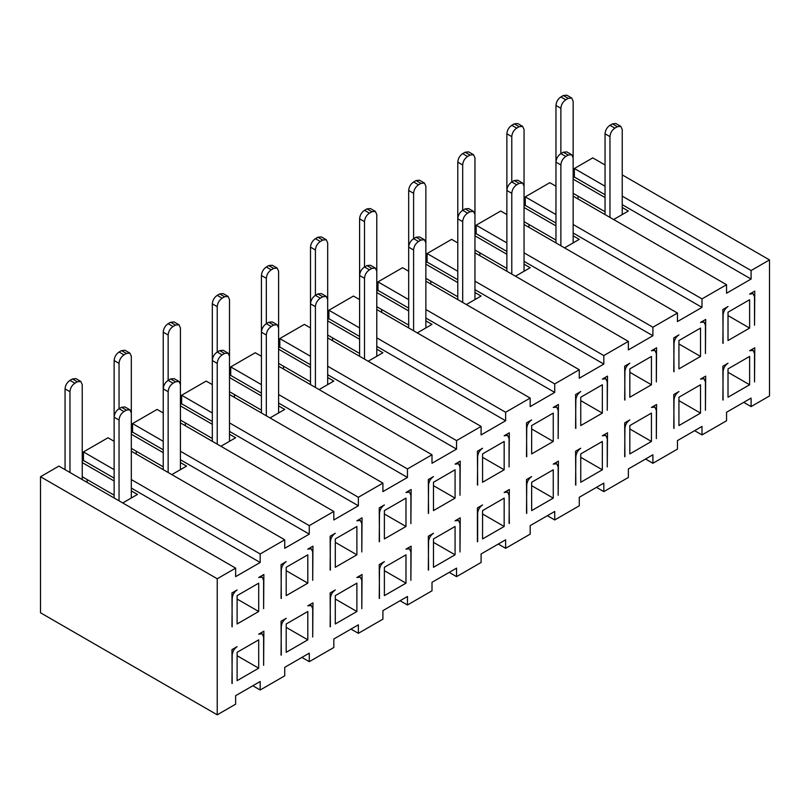 <?xml version="1.0" encoding="UTF-8"?>
<svg xmlns="http://www.w3.org/2000/svg" width="810" height="810" viewBox="0 0 810 810"><rect width="100%" height="100%" fill="white"/><g stroke="black" fill="none" stroke-linecap="round" stroke-linejoin="round"><path stroke-width="1.21" d="M332.586 340.686L332.586 337.861M327.685 319.434L328.911 318.725L328.911 310.22L353.454 296.055L359.6 299.599M381.682 312.346L381.682 309.511M376.782 291.084L377.997 290.385L377.997 281.88L402.55 267.705L408.685 271.259M430.768 284.006L430.768 281.171M425.868 262.744L427.093 262.045L427.093 253.54L451.636 239.365L457.782 242.909M479.864 255.666L479.864 252.831M474.964 234.404L476.179 233.695L476.179 225.2L500.732 211.025L506.868 214.569M528.95 227.316L528.95 224.492M524.05 206.064L525.275 205.355L525.275 196.85L549.818 182.685L555.964 186.229M578.046 198.977L578.046 196.141M573.146 177.714L574.361 177.015L574.361 168.51L592.768 157.879L605.05 164.977M217.232 714.815L40.5 612.775L40.5 476.736L58.907 466.104L235.639 568.134L217.232 578.765L217.232 714.815L235.639 704.184L235.639 695.679L260.182 681.514L260.182 690.009L284.725 675.844L284.725 667.339L309.268 653.164L309.268 661.669L333.821 647.494L333.821 638.999L358.364 624.824L358.364 633.329L382.907 619.154L382.907 610.649L407.45 596.484L407.45 604.989L432.003 590.814L432.003 582.309L456.546 568.144L456.546 576.639L481.089 562.474L481.089 553.969L505.632 539.794L505.632 548.299L530.185 534.134L530.185 525.629L554.728 511.454L554.728 519.959L579.271 505.784L579.271 497.279L603.814 483.114L603.814 491.619L628.368 477.444L628.368 468.939L652.911 454.774L652.911 463.269L677.454 449.104L677.454 440.599L701.997 426.425L701.997 434.929L726.55 420.765L726.55 412.26L751.093 398.085L751.093 406.59L769.5 395.958L769.5 259.919L751.093 270.54L751.093 279.045L726.55 293.22L726.55 284.715L701.997 298.89L701.997 307.385L677.454 321.56L677.454 313.055L652.911 327.23L652.911 335.735L628.368 349.9L628.368 341.395L603.814 355.57L603.814 364.075L579.271 378.24L579.271 369.745L554.728 383.91L554.728 392.415L530.185 406.59L530.185 398.085L505.632 412.26L505.632 420.755L481.089 434.929L481.089 426.425L456.546 440.599L456.546 449.104L432.003 463.269L432.003 454.764L407.45 468.939L407.45 477.444L382.907 491.609L382.907 483.114L358.364 497.279L358.364 505.784L333.821 519.959L333.821 511.454L309.268 525.629L309.268 534.124L284.725 548.299L284.725 539.794L260.182 553.969L260.182 562.474L235.639 576.639L235.639 568.134M87.136 482.406L87.136 479.571M82.235 461.143L83.45 460.434L83.45 451.929L108.003 437.764L114.139 441.308M136.232 454.056L136.232 451.231M131.321 432.803L132.546 432.094L132.546 423.589L157.089 409.425L163.235 412.968M185.318 425.716L185.318 422.881M180.417 404.453L181.632 403.755L181.632 395.25L206.185 381.075L212.321 384.628M234.414 397.376L234.414 394.541M229.503 376.113L230.728 375.415L230.728 366.91L255.272 352.735L261.417 356.279M283.5 369.036L283.5 366.201M278.6 347.774L279.815 347.065L279.815 338.57L304.368 324.395L310.503 327.939M498.272 544.047L505.632 548.299M547.368 515.707L554.728 519.959M596.454 487.367L603.814 491.619M645.55 459.017L652.911 463.269M694.636 430.677L701.997 434.929M743.732 402.337L751.093 406.59M622.232 174.889L769.5 259.919M574.361 168.51L605.05 186.229M622.232 196.152L751.093 270.54M574.361 177.015L605.05 194.734M622.232 204.647L751.093 279.045M573.146 179.142L605.05 197.569M622.232 207.481L628.368 211.025L613.636 219.53M555.964 105.452L555.964 162.132C556.257 158.527 557.887 155.692 560.874 153.637L560.874 108.287L555.964 105.452C556.257 101.837 557.887 99.002 560.874 96.947L563.325 95.529L568.235 98.364L571.708 98.02L573.146 101.199L573.146 196.152L726.55 284.715M525.275 196.85L555.964 214.569M573.146 224.492L701.997 298.89M525.275 205.355L555.964 223.074M573.146 232.996L701.997 307.385M524.05 207.481L555.964 225.909M573.146 235.831L579.271 239.365L564.55 247.87M506.868 133.792L506.868 190.482C507.161 186.867 508.801 184.032 511.778 181.977L511.778 136.627L506.868 133.792C507.161 130.187 508.801 127.352 511.778 125.287L514.239 123.869L519.139 126.704L522.612 126.36L524.05 129.539L524.05 224.492L677.454 313.055M476.179 225.2L506.868 242.909M524.05 252.831L652.911 327.23M476.179 233.695L506.868 251.414M524.05 261.336L652.911 335.735M474.964 235.831L506.868 254.249M524.05 264.171L530.185 267.705L515.454 276.21M457.782 162.132L457.782 218.821C458.075 215.207 459.705 212.372 462.692 210.316L462.692 164.967L457.782 162.132C458.075 158.527 459.705 155.692 462.692 153.637L465.142 152.219L470.053 155.054L473.526 154.71L474.964 157.889L474.964 252.831L628.368 341.395M427.093 253.54L457.782 271.259M474.964 281.171L603.814 355.57M427.093 262.045L457.782 279.754M474.964 289.676L603.814 364.075M425.868 264.171L457.782 282.589M474.964 292.511L481.089 296.055L466.368 304.55M408.685 190.482L408.685 247.161C408.979 243.557 410.619 240.722 413.596 238.656L413.596 193.317L408.685 190.482C408.979 186.867 410.619 184.032 413.596 181.977L416.056 180.559L420.957 183.394L424.43 183.05L425.868 186.229L425.868 281.171L579.271 369.745M377.997 281.88L408.685 299.599M425.868 309.521L554.728 383.91M377.997 290.385L408.685 308.104M425.868 318.016L554.728 392.415M376.782 292.511L408.685 310.939M425.868 320.851L432.003 324.395L417.272 332.9M359.6 218.821L359.6 275.501C359.893 271.897 361.523 269.062 364.51 267.006L364.51 221.656L359.6 218.821C359.893 215.207 361.523 212.372 364.51 210.316L366.96 208.899L371.871 211.734L375.344 211.39L376.782 214.569L376.782 309.521L530.185 398.085M328.911 310.22L359.6 327.939M376.782 337.861L505.632 412.26M328.911 318.725L359.6 336.444M376.782 346.366L505.632 420.755M327.685 320.851L359.6 339.279M376.782 349.201L382.907 352.735L368.185 361.24M359.6 353.454L327.685 335.026M408.685 325.104L376.782 306.686M457.782 296.764L425.868 278.346M506.868 268.424L474.964 249.996M555.964 240.084L524.05 221.656M605.05 211.734L573.146 193.317M260.182 690.009L252.821 685.756M301.907 657.416L309.268 661.669M351.003 629.076L358.364 633.329M400.089 600.736L407.45 604.989M449.185 572.387L456.546 576.639M310.503 247.161L310.503 303.851C310.797 300.237 312.437 297.402 315.414 295.346L315.414 249.996L310.503 247.161C310.797 243.557 312.437 240.722 315.414 238.656L317.874 237.239L322.775 240.074L326.248 239.73L327.685 242.909L327.685 337.861L481.089 426.425M279.815 338.57L310.503 356.279M327.685 366.201L456.546 440.599M279.815 347.065L310.503 364.783M327.685 374.706L456.546 449.104M278.6 349.201L310.503 367.618M327.685 377.541L333.821 381.075L319.089 389.58M261.417 275.501L261.417 332.191C261.711 328.576 263.341 325.742 266.328 323.686L266.328 278.336L261.417 275.501C261.711 271.897 263.341 269.062 266.328 267.006L268.778 265.589L273.689 268.424L277.162 268.08L278.6 271.259L278.6 366.201L432.003 454.764M230.728 366.91L261.417 384.628M278.6 394.541L407.45 468.939M230.728 375.415L261.417 393.123M278.6 403.046L407.45 477.444M229.503 377.541L261.417 395.958M278.6 405.881L284.725 409.425L270.003 417.919M212.321 303.851L212.321 360.531C212.615 356.926 214.255 354.091 217.232 352.026L217.232 306.686L212.321 303.851C212.615 300.237 214.255 297.402 217.232 295.346L219.692 293.929L224.603 296.764L228.066 296.419L229.503 299.599L229.503 394.541L382.907 483.114M181.632 395.25L212.321 412.968M229.503 422.891L358.364 497.279M181.632 403.755L212.321 421.473M229.503 431.386L358.364 505.784M180.417 405.881L212.321 424.308M229.503 434.221L235.639 437.764L220.907 446.269M163.235 332.191L163.235 388.871C163.529 385.266 165.159 382.431 168.146 380.376L168.146 335.026L163.235 332.191C163.529 328.576 165.159 325.742 168.146 323.686L170.596 322.269L175.507 325.104L178.98 324.759L180.417 327.939L180.417 422.891L333.821 511.454M132.546 423.589L163.235 441.308M180.417 451.231L309.268 525.629M132.546 432.094L163.235 449.813M180.417 459.736L309.268 534.124M131.321 434.221L163.235 452.648M180.417 462.571L186.543 466.104L171.821 474.609M114.139 360.531L114.139 417.221C114.433 413.606 116.073 410.771 119.05 408.716L119.05 363.366L114.139 360.531C114.433 356.926 116.073 354.091 119.05 352.026L121.51 350.608L126.421 353.443L129.883 353.099L131.321 356.279L131.321 451.231L284.725 539.794M83.45 451.929L114.139 469.648M131.321 479.571L260.182 553.969M83.45 460.434L114.139 478.153M131.321 488.076L260.182 562.474M82.235 462.571L114.139 480.988M131.321 490.911L137.457 494.444L122.725 502.949M40.5 476.736L217.232 578.765M114.139 495.163L82.235 476.736M163.235 466.823L131.321 448.396M212.321 438.473L180.417 420.056M261.417 410.133L229.503 391.716M310.503 381.793L278.6 363.366M509.075 523.361L509.318 489.493L504.164 492.47L507.637 492.126L509.075 495.305L509.318 523.503M477.414 513.297L477.657 513.439C477.951 509.824 479.581 506.989 482.568 504.934L477.414 507.91L477.414 541.637M504.164 526.48L504.164 498.13L482.568 510.604L482.568 538.944L504.164 526.48L482.568 514.006M477.657 485.099L477.414 451.231L482.568 448.254C479.581 450.309 477.951 453.144 477.657 456.749L477.414 484.957M482.568 453.914L482.568 482.264L504.164 469.79L504.164 441.45L482.568 453.914M509.075 466.955L509.075 438.615L507.637 435.436L504.164 435.78L509.318 432.803L509.075 466.955M232.197 626.808L231.954 592.94L237.107 589.963C234.131 592.019 232.49 594.854 232.197 598.469L231.954 626.667M258.704 611.499L237.107 623.973L237.107 595.633L258.704 583.159L258.704 611.499L237.107 599.035M263.615 608.664L263.615 580.324L262.177 577.145L258.704 577.49L263.868 574.513L263.615 608.664M232.197 683.488L231.954 649.62L237.107 646.643C234.131 648.709 232.49 651.544 232.197 655.148L231.954 683.346M258.704 668.189L237.107 680.663L237.107 652.313L258.704 639.849L258.704 668.189L237.107 655.715M263.615 665.354L263.615 637.014L262.177 633.835L258.704 634.179L263.868 631.203L263.615 665.354M281.293 598.469L281.05 564.6L286.203 561.624C283.216 563.679 281.586 566.514 281.293 570.119L281.05 598.327M307.8 583.159L286.203 595.633L286.203 567.284L307.8 554.82L307.8 583.159L286.203 570.696M312.711 580.324L312.711 551.985L311.273 548.805L307.8 549.15L312.954 546.173L312.711 580.324M330.379 570.119L330.136 536.25L335.289 533.274C332.313 535.339 330.672 538.164 330.379 541.779L330.136 569.977M356.886 554.82L335.289 567.284L335.289 538.944L356.886 526.48L356.886 554.82L335.289 542.346M361.797 551.985L361.797 523.645L360.359 520.465L356.886 520.81L362.05 517.833L361.797 551.985M330.379 626.808L330.136 592.94L335.289 589.963C332.313 592.019 330.672 594.854 330.379 598.469L330.136 626.667M335.289 595.633L335.289 623.973L356.886 611.499L356.886 583.159L335.289 595.633M361.797 608.674L361.797 580.324L360.359 577.145L356.886 577.49L362.05 574.513L361.797 608.674M379.475 541.779L379.232 507.91L384.385 504.934C381.399 506.989 379.768 509.824 379.475 513.439L379.232 541.637M384.385 510.604L384.385 538.944L405.982 526.48L405.982 498.13L384.385 510.604M410.893 523.645L410.893 495.295L409.455 492.126L405.982 492.47L411.136 489.493L410.893 523.645M379.475 598.469L379.232 564.6L384.385 561.624C381.399 563.679 379.768 566.514 379.475 570.119L379.232 598.327M384.385 567.294L384.385 595.633L405.982 583.159L405.982 554.82L384.385 567.294M410.893 580.324L410.893 551.985L409.455 548.805L405.982 549.15L411.136 546.173L410.893 580.324M428.561 513.439L428.318 479.571L433.471 476.594C430.495 478.649 428.854 481.484 428.561 485.099L428.318 513.297M455.068 498.13L433.471 510.604L433.471 482.264L455.068 469.79L455.068 498.13L433.471 485.666M459.979 495.295L459.979 466.955L458.541 463.776L455.068 464.12L460.232 461.143L459.979 495.295M428.561 570.119L428.318 536.25L433.471 533.274C430.495 535.339 428.854 538.174 428.561 541.779L428.318 569.977M433.471 538.944L433.471 567.294L455.068 554.82L455.068 526.48L433.471 538.944M459.979 551.985L459.979 523.645L458.541 520.465L455.068 520.81L460.232 517.833L459.979 551.985M526.743 456.749L526.5 422.881L531.654 419.904C528.677 421.969 527.037 424.794 526.743 428.409L526.5 456.607M531.654 425.574L531.654 453.914L553.25 441.45L553.25 413.11L531.654 425.574M558.161 438.615L558.161 410.275L556.723 407.096L553.25 407.44L558.414 404.463L558.161 438.615M526.743 513.439L526.5 479.571L531.654 476.594C528.677 478.649 527.037 481.484 526.743 485.099L526.5 513.297M553.25 498.13L531.654 510.604L531.654 482.264L553.25 469.79L553.25 498.13L531.654 485.666M558.161 495.305L558.161 466.955L556.723 463.776L553.25 464.12L558.414 461.143L558.161 495.305M575.839 428.409L575.586 394.541L580.75 391.564C577.763 393.619 576.133 396.454 575.839 400.069L575.586 428.267M580.75 397.234L580.75 425.574L602.346 413.11L602.346 384.76L580.75 397.234M607.257 410.275L607.257 381.925L605.819 378.756L602.346 379.1L607.5 376.123L607.257 410.275M575.839 485.099L575.586 451.231L580.75 448.254C577.763 450.309 576.133 453.144 575.839 456.749L575.586 484.957M602.346 469.79L580.75 482.264L580.75 453.924L602.346 441.45L602.346 469.79L580.75 457.326M607.257 466.955L607.257 438.615L605.819 435.436L602.346 435.78L607.5 432.803L607.257 466.955M624.925 400.069L624.682 366.201L629.836 363.224C626.859 365.28 625.219 368.115 624.925 371.729L624.682 399.927M629.836 368.894L629.836 397.234L651.432 384.76L651.432 356.42L629.836 368.894M656.343 381.935L656.343 353.585L654.905 350.406L651.432 350.75L656.586 347.774L656.343 381.935M624.925 456.749L624.682 422.881L629.836 419.904C626.859 421.969 625.219 424.804 624.925 428.409L624.682 456.607M629.836 425.574L629.836 453.924L651.432 441.45L651.432 413.11L629.836 425.574M656.343 438.615L656.343 410.275L654.905 407.096L651.432 407.44L656.586 404.463L656.343 438.615M674.021 371.729L673.768 337.861L678.932 334.884C675.945 336.94 674.315 339.775 674.021 343.379L673.768 371.587M678.932 340.544L678.932 368.894L700.529 356.42L700.529 328.08L678.932 340.544M705.439 353.585L705.439 325.245L704.001 322.066L700.529 322.41L705.682 319.434L705.439 353.585M674.021 428.409L673.768 394.541L678.932 391.564C675.945 393.619 674.315 396.454 674.021 400.069L673.768 428.267M700.529 413.11L678.932 425.574L678.932 397.234L700.529 384.76L700.529 413.11L678.932 400.636M705.439 410.275L705.439 381.935L704.001 378.756L700.529 379.1L705.682 376.123L705.439 410.275M723.107 343.379L722.864 309.511L728.018 306.534C725.041 308.6 723.401 311.425 723.107 315.039L722.864 343.238M728.018 312.204L728.018 340.544L749.615 328.08L749.615 299.74L728.018 312.204M754.525 325.245L754.525 296.906L753.087 293.726L749.615 294.07L754.768 291.094L754.525 325.245M723.107 400.069L722.864 366.201L728.018 363.224C725.041 365.28 723.401 368.115 723.107 371.729L722.864 399.927M749.615 384.76L728.018 397.234L728.018 368.894L749.615 356.42L749.615 384.76L728.018 372.296M754.525 381.935L754.525 353.585L753.087 350.406L749.615 350.75L754.768 347.774L754.525 381.935M477.657 513.439L477.657 541.779M281.293 655.148L281.05 621.28L286.203 618.303C283.216 620.359 281.586 623.194 281.293 626.808L281.05 655.006M286.203 623.973L286.203 652.313L307.8 639.849L307.8 611.499L286.203 623.973M312.711 637.014L312.711 608.674L311.273 605.495L307.8 605.84L312.954 602.863L312.711 637.014M482.568 457.326L504.164 469.79M531.654 428.976L553.25 441.45M580.75 400.636L602.346 413.11M629.836 372.296L651.432 384.76M629.836 428.976L651.432 441.45M678.932 343.956L700.529 356.42M728.018 315.606L749.615 328.08M433.471 542.346L455.068 554.82M384.385 570.696L405.982 583.159M384.385 514.006L405.982 526.48M335.289 599.035L356.886 611.499M286.203 627.375L307.8 639.849M371.871 268.424L369.421 269.841L364.51 267.006L366.96 265.589L371.871 268.424L375.344 268.08L376.782 271.259L376.782 356.279M413.596 330.774L413.596 249.996L408.685 247.161L408.685 327.939M420.957 240.074L418.507 241.491L413.596 238.656L416.056 237.239L420.957 240.074L424.43 239.73L425.868 242.909L425.868 327.928M462.692 302.434L462.692 221.656L457.782 218.821L457.782 299.599M470.053 211.734L467.603 213.151L462.692 210.316L465.142 208.899L470.053 211.734L473.526 211.39L474.964 214.569L474.964 299.589M511.778 274.094L511.778 193.317L506.868 190.482L506.868 271.259M519.139 183.394L516.689 184.812L511.778 181.977L514.239 180.559L519.139 183.394L522.612 183.05L524.05 186.229L524.05 271.249M560.874 245.744L560.874 164.967L555.964 162.132L555.964 242.909M568.235 155.054L565.775 156.472L560.874 153.637L563.325 152.219L568.235 155.054L571.708 154.71L573.146 157.889L573.146 242.909M609.96 217.404L609.96 136.627L605.05 133.792L605.05 214.569M605.05 133.792C605.343 130.187 606.984 127.352 609.96 125.287L612.421 123.869L617.321 126.704L620.794 126.36L622.232 129.539L622.232 214.559M119.05 500.833L119.05 420.056L114.139 417.221L114.139 497.998M69.964 472.483L69.964 391.706L65.053 388.871L65.053 469.648M65.053 388.871C65.347 385.266 66.977 382.431 69.964 380.376L72.414 378.958L77.325 381.793L80.797 381.449L82.235 384.628L82.235 479.571M126.421 410.133L123.96 411.551L119.05 408.716L121.51 407.298L126.421 410.133L129.883 409.789L131.321 412.968L131.321 497.988M168.146 472.483L168.146 391.706L163.235 388.871L163.235 469.648M175.507 381.793L173.056 383.211L168.146 380.376L170.596 378.958L175.507 381.793L178.98 381.449L180.417 384.628L180.417 469.648M217.232 444.143L217.232 363.366L212.321 360.531L212.321 441.308M224.603 353.443L222.142 354.861L217.232 352.026L219.692 350.608L224.603 353.443L228.066 353.099L229.503 356.279L229.503 441.298M266.328 415.803L266.328 335.026L261.417 332.191L261.417 412.968M273.689 325.104L271.239 326.521L266.328 323.686L268.778 322.269L273.689 325.104L277.162 324.759L278.6 327.939L278.6 412.958M315.414 387.464L315.414 306.686L310.503 303.851L310.503 384.628M322.775 296.764L320.325 298.181L315.414 295.346L317.874 293.929L322.775 296.764L326.248 296.419L327.685 299.599L327.685 384.618M364.51 359.113L364.51 278.336L359.6 275.501L359.6 356.279M317.874 237.239L321.337 236.905L326.248 239.73M322.775 240.074L320.325 241.491C317.348 243.557 315.708 246.392 315.414 249.996M366.96 265.589L370.433 265.245L375.344 268.08M369.421 269.841C366.434 271.897 364.794 274.732 364.51 278.336M418.507 241.491C415.53 243.557 413.89 246.392 413.596 249.996M416.056 237.239L419.519 236.905L424.43 239.73M371.871 211.734L369.421 213.151C366.434 215.207 364.794 218.042 364.51 221.656M366.96 208.899L370.433 208.555L375.344 211.39M467.603 213.151C464.616 215.207 462.976 218.042 462.692 221.656M465.142 208.899L468.615 208.555L473.526 211.39M420.957 183.394L418.507 184.812C415.53 186.867 413.89 189.702 413.596 193.317M416.056 180.559L419.519 180.215L424.43 183.05M516.689 184.812C513.702 186.867 512.072 189.702 511.778 193.317M514.239 180.559L517.701 180.215L522.612 183.05M470.053 155.054L467.603 156.472C464.616 158.527 462.976 161.362 462.692 164.967M465.142 152.219L468.615 151.875L473.526 154.71M565.775 156.472C562.798 158.527 561.158 161.362 560.874 164.967M563.325 152.219L566.797 151.875L571.708 154.71M519.139 126.704L516.689 128.122C513.702 130.187 512.072 133.022 511.778 136.627M514.239 123.869L517.701 123.535L522.612 126.36M617.321 126.704L614.871 128.122C611.884 130.187 610.254 133.022 609.96 136.627M612.421 123.869L615.883 123.535L620.794 126.36M568.235 98.364L565.775 99.782C562.798 101.837 561.158 104.672 560.874 108.287M563.325 95.529L566.797 95.185L571.708 98.02M123.96 411.551C120.984 413.606 119.343 416.441 119.05 420.056M121.51 407.298L124.983 406.954L129.883 409.789M77.325 381.793L74.874 383.211C71.888 385.266 70.257 388.101 69.964 391.706M72.414 378.958L75.887 378.614L80.797 381.449M173.056 383.211C170.07 385.266 168.429 388.101 168.146 391.706M170.596 378.958L174.069 378.614L178.98 381.449M126.421 353.443L123.96 354.861C120.984 356.926 119.343 359.751 119.05 363.366M121.51 350.608L124.983 350.274L129.883 353.099M222.142 354.861C219.166 356.926 217.525 359.751 217.232 363.366M219.692 350.608L223.155 350.274L228.066 353.099M175.507 325.104L173.056 326.521C170.07 328.576 168.429 331.411 168.146 335.026M170.596 322.269L174.069 321.924L178.98 324.759M271.239 326.521C268.252 328.576 266.611 331.411 266.328 335.026M268.778 322.269L272.251 321.924L277.162 324.759M224.603 296.764L222.142 298.181C219.166 300.237 217.525 303.072 217.232 306.686M219.692 293.929L223.155 293.584L228.066 296.419M320.325 298.181C317.348 300.237 315.708 303.072 315.414 306.686M317.874 293.929L321.337 293.584L326.248 296.419M273.689 268.424L271.239 269.841C268.252 271.897 266.611 274.732 266.328 278.336M268.778 265.589L272.251 265.245L277.162 268.08M369.421 213.151L364.51 210.316M418.507 184.812L413.596 181.977M467.603 156.472L462.692 153.637M516.689 128.122L511.778 125.287M614.871 128.122L609.96 125.287M565.775 99.782L560.874 96.947M74.874 383.211L69.964 380.376M123.96 354.861L119.05 352.026M173.056 326.521L168.146 323.686M222.142 298.181L217.232 295.346M271.239 269.841L266.328 267.006M320.325 241.491L315.414 238.656M506.199 491.295L507.637 492.126M506.199 434.606L507.637 435.436M555.285 462.945L556.723 463.776M555.285 406.266L556.723 407.096M604.381 434.606L605.819 435.436M604.381 377.926L605.819 378.756M653.467 406.266L654.905 407.096M653.467 349.576L654.905 350.406M702.564 377.926L704.001 378.756M702.564 321.236L704.001 322.066M751.65 349.576L753.087 350.406M751.65 292.896L753.087 293.726M260.739 633.005L262.177 633.835M260.739 576.315L262.177 577.145M309.835 604.665L311.273 605.495M309.835 547.975L311.273 548.805M358.921 576.315L360.359 577.145M358.921 519.635L360.359 520.465M408.017 547.975L409.455 548.805M408.017 491.295L409.455 492.126M457.103 519.635L458.541 520.465M457.103 462.945L458.541 463.776"/></g></svg>

